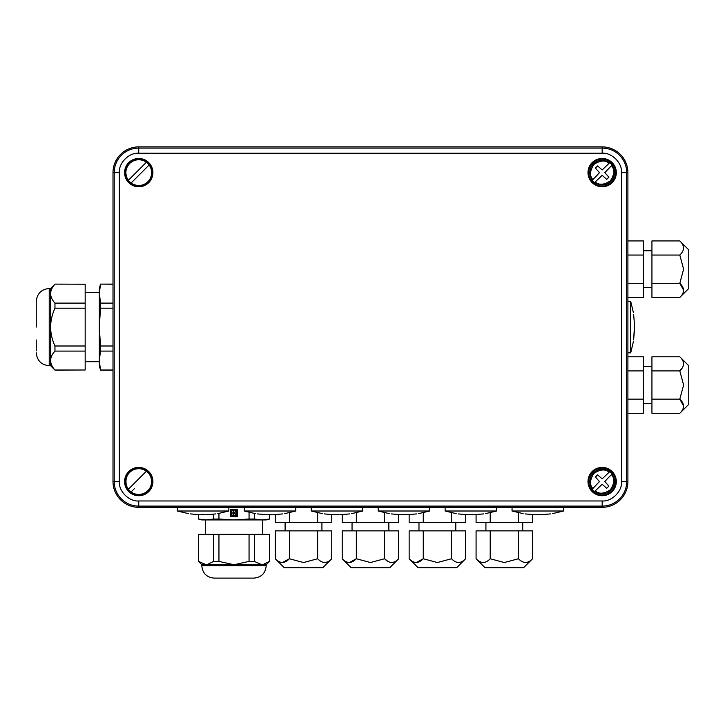<?xml version="1.0" encoding="UTF-8"?>
<svg xmlns="http://www.w3.org/2000/svg" width="725" height="725" viewBox="0 0 725 725"><rect width="100%" height="100%" fill="white"/><g stroke="black" fill="none" stroke-linecap="round" stroke-linejoin="round"><path stroke-width="1.09" d="M152.912 172.632A14.156 14.156 0 0 0 138.747 158.476A14.156 14.156 0 0 0 124.591 172.632A14.156 14.156 0 0 0 138.747 186.787A14.156 14.156 0 0 0 152.912 172.632M152.268 172.632A13.512 13.512 0 0 0 138.747 159.119A13.512 13.512 0 0 0 125.235 172.632A13.512 13.512 0 0 0 138.747 186.144A13.512 13.512 0 0 0 152.268 172.632M616.313 481.572A14.156 14.156 0 0 0 602.158 467.407A14.156 14.156 0 0 0 587.993 481.572A14.156 14.156 0 0 0 602.158 495.728A14.156 14.156 0 0 0 616.313 481.572M615.67 481.572A13.512 13.512 0 0 0 602.158 468.051A13.512 13.512 0 0 0 588.637 481.572A13.512 13.512 0 0 0 602.158 495.084A13.512 13.512 0 0 0 615.67 481.572M616.313 172.632A14.156 14.156 0 0 0 602.158 158.476A14.156 14.156 0 0 0 587.993 172.632A14.156 14.156 0 0 0 602.158 186.787A14.156 14.156 0 0 0 616.313 172.632M615.67 172.632A13.512 13.512 0 0 0 602.158 159.119A13.512 13.512 0 0 0 588.637 172.632A13.512 13.512 0 0 0 602.158 186.144A13.512 13.512 0 0 0 615.67 172.632M152.912 481.572A14.156 14.156 0 0 0 138.747 467.407A14.156 14.156 0 0 0 124.591 481.572A14.156 14.156 0 0 0 138.747 495.728A14.156 14.156 0 0 0 152.912 481.572M152.268 481.572A13.512 13.512 0 0 0 138.747 468.051A13.512 13.512 0 0 0 125.235 481.572A13.512 13.512 0 0 0 138.747 495.084A13.512 13.512 0 0 0 152.268 481.572M138.747 500.966L138.747 506.113L602.158 506.113L602.158 507.319L138.747 507.319L138.747 506.113A24.541 24.541 0 0 1 114.206 481.572L113 481.572L113 172.632L114.206 172.632L114.206 481.572L119.353 481.572L119.353 172.632L114.206 172.632A24.541 24.541 0 0 1 138.747 148.09L138.747 153.238L602.158 153.238C611.755 152.368 622.412 163.034 621.552 172.632L621.552 481.572C622.412 491.169 611.755 501.827 602.158 500.966L138.747 500.966C129.15 501.827 118.492 491.169 119.353 481.572M138.747 146.885L602.158 146.885L602.158 148.09L138.747 148.09L138.747 146.885A25.747 25.747 0 0 0 113 172.632M627.904 172.632L627.904 481.572L626.699 481.572L626.699 172.632L627.904 172.632A25.747 25.747 0 0 0 602.158 146.885M602.158 507.319A25.747 25.747 0 0 0 627.904 481.572M113 481.572A25.747 25.747 0 0 0 138.747 507.319M592.153 180.271L592.851 179.573L592.153 180.271A12.588 12.588 0 0 0 594.518 182.637L602.158 175.314L606.707 179.365L608.891 177.181L604.84 172.632L611.465 165.69C614.854 169.496 614.492 174.544 610.368 180.842C604.07 184.966 599.022 185.337 595.216 181.939L594.518 182.637M596.902 175.523L592.851 179.573C589.452 175.767 589.824 170.719 593.947 164.421C600.246 160.297 605.293 159.935 609.1 163.324L602.158 169.949L597.608 165.898L595.424 168.082L599.475 172.632L596.902 175.523M609.653 162.772L609.1 163.324L609.653 162.772A12.388 12.388 0 0 0 592.298 180.126M609.798 162.627A12.588 12.588 0 0 1 612.163 164.992M612.018 165.137A12.388 12.388 0 0 1 594.663 182.492M612.163 473.933L611.465 474.63L612.163 473.933A12.588 12.588 0 0 0 609.798 471.567L602.158 478.89L597.608 474.83L595.424 477.023L599.475 481.572L592.851 488.514C589.452 484.708 589.824 479.66 593.947 473.362C600.246 469.238 605.293 468.867 609.1 472.256L609.798 471.567M607.414 478.681L611.465 474.63C614.854 478.427 614.492 483.484 610.368 489.783C604.07 493.906 599.022 494.269 595.216 490.879L602.158 484.255L606.707 488.306L608.891 486.122L604.84 481.572L607.414 478.681M594.663 491.432L595.216 490.879L594.663 491.432A12.388 12.388 0 0 0 612.018 474.077M594.518 491.577A12.588 12.588 0 0 1 592.153 489.212M592.298 489.067A12.388 12.388 0 0 1 609.653 471.712M128.388 180.262A12.869 12.869 0 0 1 138.747 159.763C143.731 160.397 143.731 160.397 138.747 159.763A12.869 12.869 0 0 1 146.387 162.264L128.388 180.262A12.869 12.869 0 0 0 131.116 182.999L149.114 165.001A12.869 12.869 0 0 1 138.747 185.5C143.731 184.866 143.731 184.866 138.747 185.5A12.869 12.869 0 0 1 131.116 182.999M141.493 160.053L142.317 160.261M138.747 159.763A12.869 12.869 0 0 1 149.114 165.001L134.469 179.637M135.811 160.098L136.617 159.935M126.467 168.771L126.168 169.904M125.896 173.393L126.286 175.84M136.001 185.21L135.185 185.002M134.886 184.911L137.261 185.419M137.27 468.785L138.747 468.694A12.869 12.869 0 0 1 146.387 471.205L128.388 489.203A12.869 12.869 0 0 1 138.747 468.694C143.731 469.338 143.731 469.338 138.747 468.694A12.869 12.869 0 0 1 146.387 471.205L145.127 472.455M151.027 485.433L151.597 482.324M151.625 481.572L151.027 477.712M146.387 471.205A12.869 12.869 0 0 1 138.747 494.441L139.508 494.423M140.233 494.359L142.608 493.852M141.493 468.993L142.317 469.202M149.114 473.933A12.869 12.869 0 0 1 138.747 494.441C133.762 493.798 133.762 493.798 138.747 494.441A12.869 12.869 0 0 1 131.116 491.931L134.469 488.577M131.116 491.931A12.869 12.869 0 0 1 128.388 489.203M134.886 469.293L136.617 468.876M126.467 477.712C125.824 480.285 125.824 482.859 126.467 485.433M136.001 494.142L135.185 493.942M125.878 481.563L125.96 480.095M627.904 352.848L630.714 352.848L630.714 301.355L627.904 301.355M634.538 325.226L633.623 314.306L634.538 325.226L633.623 339.898C633.26 342.318 633.26 342.318 633.623 339.898L634.538 328.978M634.167 327.102L634.185 326.051M634.194 325.86L634.23 325.326M633.623 314.306C633.26 311.886 633.26 311.886 633.623 314.306C633.26 311.886 633.26 311.886 633.623 314.306M679.814 413.268L651.938 413.268L651.938 399.149L679.814 399.149C684.753 403.816 684.753 408.519 679.814 413.268L688.75 404.333L688.75 365.717L679.814 356.782C684.753 361.449 684.753 366.161 679.814 370.91L682.56 367.457M683.603 363.714L683.53 362.917M651.938 399.149L651.938 370.91L679.814 370.91L683.603 385.029L679.814 399.149L683.603 406.072M651.938 370.91L651.938 356.782L679.814 356.782M627.904 356.782L643.438 356.782L643.438 413.268L627.904 413.268M627.904 370.91L643.438 370.91M627.904 399.149L643.438 399.149M250.497 578.115L214.102 578.115C206.643 577.381 202.556 573.294 201.822 565.835L201.822 564.748L198.478 561.404L198.605 534.343L198.478 561.404M201.822 565.835L266.184 565.835L266.184 564.748L234.003 564.748L218.95 561.404L213.667 561.404L206.924 564.712M262.713 534.343L262.713 519.934L261.87 519.934L266.184 519.934L269.537 519.037L261.879 519.934L254.348 519.037L254.348 513.445M234.601 512.213A1.069 1.069 0 0 1 233.532 511.143A1.069 1.069 0 0 1 234.61 510.074L234.692 509.838A3.217 3.217 0 0 0 231.601 510.835L231.801 510.98A1.069 1.069 0 0 1 233.459 511.506A1.069 1.069 0 0 1 232.444 512.919A1.069 1.069 0 0 1 231.429 511.506L231.23 511.361A3.217 3.217 0 0 0 231.23 514.596L231.429 514.451A1.069 1.069 0 0 1 232.444 513.037A1.069 1.069 0 0 1 233.459 514.451A1.069 1.069 0 0 1 231.801 514.977L231.601 515.122A3.217 3.217 0 0 0 234.692 516.127L234.61 515.892A1.069 1.069 0 0 1 233.532 514.813A1.069 1.069 0 0 1 235.625 514.487A1.069 1.069 0 0 1 235.226 515.692L235.299 515.928A3.217 3.217 0 0 0 237.211 513.3L236.957 513.3A1.069 1.069 0 0 1 235.308 513.844A1.069 1.069 0 0 1 235.308 512.113A1.069 1.069 0 0 1 236.957 512.657L237.211 512.657A3.217 3.217 0 0 0 235.299 510.028L235.226 510.264A1.069 1.069 0 0 1 234.601 512.213M237.546 516.517L237.546 509.439L230.468 509.439L230.468 516.517L237.546 516.517L230.468 516.517L230.468 509.439M213.667 514.206L213.667 519.037L218.95 519.037L218.95 513.427M249.056 512.321L249.056 519.037L254.348 519.037M198.478 514.723L198.478 519.037L198.605 514.732M269.401 514.46L269.401 519.037M249.056 519.037L234.003 519.934L261.879 519.934M213.667 519.037L206.136 519.934L234.003 519.934L218.95 519.037M198.478 519.037L201.822 519.934L206.136 519.934L198.605 519.037M206.136 519.934L205.302 519.934L205.302 534.343M218.95 561.404L218.95 534.343L213.667 534.343L213.667 561.404M266.184 564.748L269.537 561.404L269.537 534.343L269.401 561.404L262.667 564.712M261.879 564.748L254.348 561.404L254.348 534.343L249.056 534.343L249.056 561.404L234.003 564.748L206.136 564.748L198.605 561.404M254.348 561.404L249.056 561.404M218.95 534.343L249.056 534.343M254.348 534.343L269.401 534.343M198.605 534.343L213.667 534.343M206.136 564.748L201.822 564.748M250.787 578.115L252.454 578.115M252.644 578.115L253.904 578.115C261.362 577.381 265.459 573.294 266.184 565.835M113 303.104L100.494 303.104L99.325 292.474L85.169 292.474M113 284.109L100.494 284.109L99.325 288.487L99.325 365.717L100.494 370.094L99.325 360.542L100.494 351.09L113 351.09M100.494 284.109L113 284.209M113 345.997L100.494 345.997L99.325 327.102L100.494 308.197L113 308.197M100.494 303.104L100.494 308.197M99.325 293.661L100.494 284.209L99.325 293.661M99.325 327.102L100.494 351.09M113 369.995L100.494 369.995M85.169 361.73L99.325 361.73L99.325 360.542M36.25 339.971L36.25 341.058M36.25 341.629L36.25 348.353M36.25 348.725L36.25 350.873M36.25 327.102L36.25 301.455L36.25 327.102M50.587 288.487L49.227 288.487L49.227 365.717L50.587 365.717L50.587 288.487L54.964 284.109L85.169 284.209L54.964 284.109M50.587 365.717L54.964 370.094L85.169 369.995L54.964 369.995C52.182 367.013 50.723 363.859 50.587 360.542C50.714 357.262 52.173 354.108 54.964 351.09L85.169 351.09L85.169 345.997L54.964 345.997C52.182 340.034 50.723 333.736 50.587 327.102C50.714 320.532 52.173 314.233 54.964 308.197L85.169 308.197L85.169 345.997M54.964 351.09L54.964 345.997M54.964 308.197L54.964 303.104C52.182 300.123 50.723 296.969 50.587 293.661L50.623 294.486M50.587 293.661C50.714 290.372 52.173 287.218 54.964 284.209M49.227 288.487C41.343 289.257 37.02 293.58 36.25 301.455L36.25 303.086M36.25 303.322L36.25 305.479M36.25 305.85L36.25 308.895M36.25 309.385L36.25 314.224M50.587 360.542L50.623 361.376M85.169 351.09L85.169 369.995M85.169 284.209L85.169 303.104L54.964 303.104M85.169 308.197L85.169 303.104M679.814 297.413L688.75 288.487L688.75 249.862L679.814 240.936C684.753 245.603 684.753 250.306 679.814 255.055L683.603 269.174L679.814 283.294C684.753 287.961 684.753 292.664 679.814 297.413L651.938 297.413L651.938 240.936L679.814 240.936M683.603 247.859L683.53 247.071M651.938 255.055L679.814 255.055M651.938 283.294L679.814 283.294L683.603 290.227M627.904 240.936L643.438 240.936L643.438 297.413L627.904 297.413M627.904 255.055L643.438 255.055M627.904 283.294L643.438 283.294M215.905 513.907C218.325 513.545 218.325 513.545 215.905 513.907C218.325 513.545 218.325 513.545 215.905 513.907L204.994 514.822L201.233 514.523M177.362 507.319L177.362 511.007L228.855 511.007L228.855 507.319M201.233 514.822L190.312 513.907C187.893 513.545 187.893 513.545 190.312 513.907M204.359 514.478L204.876 514.514M282.841 513.907C285.26 513.545 285.26 513.545 282.841 513.907C285.26 513.545 285.26 513.545 282.841 513.907L271.929 514.822L268.168 514.523M244.307 507.319L244.307 511.007L295.791 511.007L295.791 507.319M271.929 514.822L271.295 514.478M268.168 514.822L257.248 513.907C254.828 513.545 254.828 513.545 257.248 513.907M349.776 513.907C352.196 513.545 352.196 513.545 349.776 513.907C352.196 513.545 352.196 513.545 349.776 513.907L338.865 514.822L335.104 514.523M311.243 507.319L311.243 511.007L362.727 511.007L362.727 507.319M335.104 514.822L324.193 513.907C321.764 513.545 321.764 513.545 324.193 513.907M338.231 514.478L338.756 514.514M416.712 513.907C419.141 513.545 419.141 513.545 416.712 513.907C419.141 513.545 419.141 513.545 416.712 513.907L405.801 514.822L402.04 514.523M378.178 507.319L378.178 511.007L429.662 511.007L429.662 507.319M402.04 514.822L391.128 513.907C388.709 513.545 388.709 513.545 391.128 513.907M405.166 514.478L405.692 514.514M483.657 513.907C486.076 513.545 486.076 513.545 483.657 513.907C486.076 513.545 486.076 513.545 483.657 513.907L472.736 514.822L468.975 514.523M445.114 507.319L445.114 511.007L496.598 511.007L496.598 507.319M472.736 514.822L472.102 514.478M468.975 514.822L458.064 513.907C455.644 513.545 455.644 513.545 458.064 513.907M550.592 513.907C553.012 513.545 553.012 513.545 550.592 513.907C553.012 513.545 553.012 513.545 550.592 513.907L539.672 514.822L535.911 514.523M512.049 507.319L512.049 511.007L563.543 511.007L563.543 507.319M539.672 514.822L539.037 514.478M535.911 514.822L525 513.907C522.58 513.545 522.58 513.545 525 513.907M275.273 558.748L284.209 567.684L322.824 567.684L331.76 558.748C327.093 563.688 322.38 563.688 317.641 558.748L303.512 562.537L289.393 558.748C284.726 563.688 280.022 563.688 275.273 558.748L275.273 530.872L331.76 530.872L331.76 558.748M324.827 562.537L325.625 562.464M331.76 514.687L331.76 522.372L275.273 522.372L275.273 514.687M317.641 512.702L317.641 522.372M289.393 512.702L289.393 522.372M317.641 530.872L317.641 558.748M289.393 530.872L289.393 558.748L282.469 562.537M342.209 558.748L342.209 530.872L356.328 530.872L356.328 558.748C351.67 563.688 346.958 563.688 342.209 558.748L351.145 567.684L389.76 567.684L398.696 558.748C394.028 563.688 389.325 563.688 384.576 558.748L388.029 561.494M391.772 562.537L392.56 562.464M356.328 530.872L384.576 530.872L384.576 558.748L370.457 562.537L356.328 558.748L349.405 562.537M398.696 514.687L398.696 522.372L342.209 522.372L342.209 514.687M384.576 512.702L384.576 522.372M356.328 512.702L356.328 522.372M384.576 530.872L398.696 530.872L398.696 558.748M409.145 558.748L418.08 567.684L456.696 567.684L465.631 558.748C460.964 563.688 456.261 563.688 451.512 558.748L437.392 562.537L423.264 558.748C418.606 563.688 413.893 563.688 409.145 558.748L409.145 530.872L465.631 530.872L465.631 558.748M458.708 562.537L459.496 562.464M465.631 514.687L465.631 522.372L409.145 522.372L409.145 514.687M451.512 512.702L451.512 522.372M423.264 512.702L423.264 522.372M451.512 530.872L451.512 558.748M423.264 530.872L423.264 558.748L416.34 562.537M476.08 558.748L485.016 567.684L523.631 567.684L532.567 558.748C527.9 563.688 523.196 563.688 518.447 558.748L504.328 562.537L490.209 558.748C485.542 563.688 480.829 563.688 476.08 558.748L476.08 530.872L532.567 530.872L532.567 558.748M525.643 562.537L526.432 562.464M532.567 514.687L532.567 522.372L476.08 522.372L476.08 514.687M518.447 512.702L518.447 522.372M490.209 512.702L490.209 522.372M518.447 530.872L518.447 558.748M490.209 530.872L490.209 558.748M483.276 562.537L484.073 562.464M119.353 172.632C118.492 163.034 129.15 152.368 138.747 153.238M621.552 172.632L626.699 172.632A24.541 24.541 0 0 0 602.158 148.09L602.158 153.238M602.158 500.966L602.158 506.113A24.541 24.541 0 0 0 626.699 481.572L621.552 481.572M149.114 165.001A12.869 12.869 0 0 1 138.747 185.5M633.342 312.43L630.714 301.355M633.342 341.774L630.714 352.848M643.438 366.623L651.938 366.623M643.438 403.435L651.938 403.435M113 370.094L100.494 370.094M49.227 365.717C41.343 364.947 37.02 360.624 36.25 352.74M643.438 250.768L651.938 250.768M643.438 287.58L651.938 287.58M217.79 513.626L228.855 511.007M188.437 513.626L177.362 511.007M284.726 513.626L295.791 511.007M255.372 513.626L244.307 511.007M351.661 513.626L362.727 511.007M322.308 513.626L311.243 511.007M418.597 513.626L429.662 511.007M389.243 513.626L378.178 511.007M485.532 513.626L496.598 511.007M456.179 513.626L445.114 511.007M552.468 513.626L563.543 511.007M523.124 513.626L512.049 511.007M321.927 522.372L321.927 530.872M285.106 522.372L285.106 530.872M388.863 522.372L388.863 530.872M352.042 522.372L352.042 530.872M455.798 522.372L455.798 530.872M418.978 522.372L418.978 530.872M522.734 522.372L522.734 530.872M485.922 522.372L485.922 530.872"/></g></svg>
